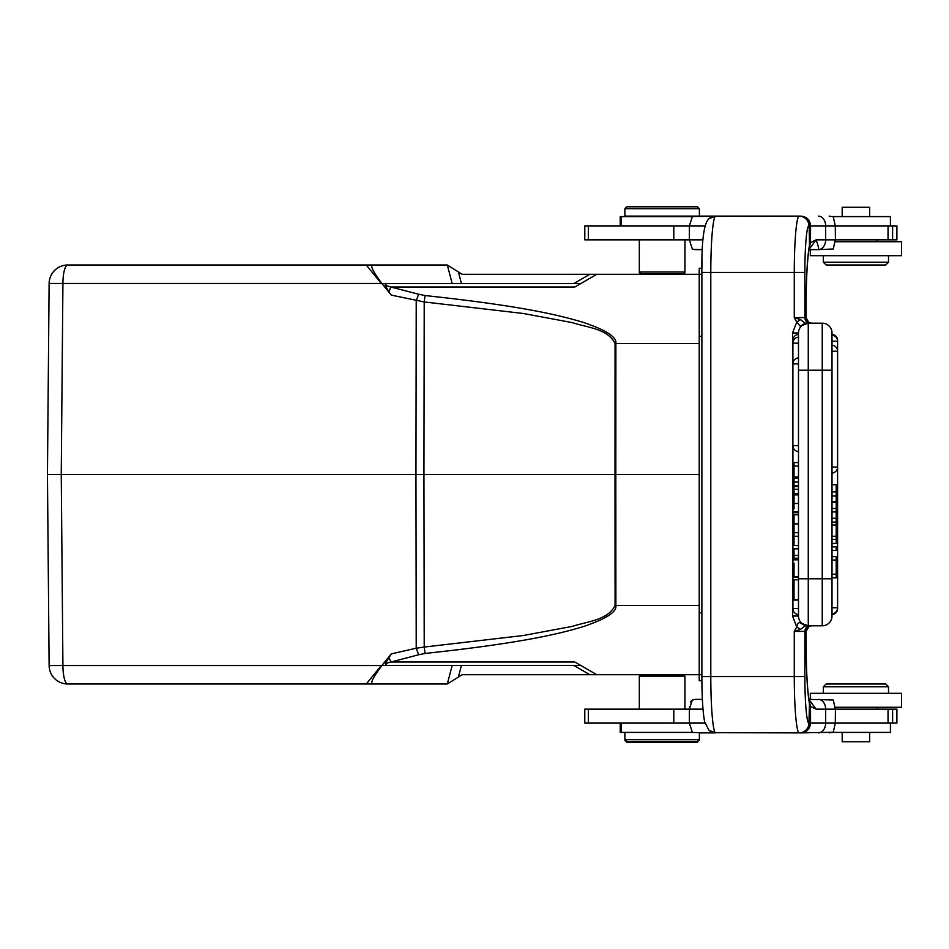<?xml version="1.0" encoding="UTF-8"?>
<svg xmlns="http://www.w3.org/2000/svg" width="949" height="949" viewBox="0 0 949 949"><rect width="100%" height="100%" fill="white"/><g stroke="black" fill="none" stroke-linecap="round" stroke-linejoin="round"><path stroke-width="1.42" d="M385.258 284.712L386.563 283.621L580.669 283.621L381.427 283.621L366.278 265.008L447.311 265.008L462.199 274.308L589.815 274.308L462.199 274.308L447.311 265.008L67.735 265.008A18.624 4.816 90 0 0 62.919 283.466L49.123 283.466L47.45 474.5L48.067 474.5M391.961 265.008L345.661 265.008M318.449 265.008L324.7 265.008M330.193 265.008L334.689 265.008M339.09 265.008L345.709 265.008M50 474.5L52.824 474.5M48.423 585.699L48.482 593.196M48.541 599.163L48.613 608.19M47.462 476.03L49.123 665.534L62.919 665.534L61.246 474.5L415.959 474.5L416.22 648.203L391.32 653.885L385.258 663.695L386.563 665.379L385.258 663.695L387.394 663.114M56.762 474.5L47.45 474.5L47.474 471.451M49.123 283.466A18.624 18.624 0 0 1 67.735 265.008A18.624 18.624 0 0 0 49.123 283.466M373.242 265.008C369.683 264.807 372.554 270.963 381.866 283.466L391.32 295.115L424.215 301.948L423.942 474.5L415.959 474.5L416.22 300.797L418.628 294.226L390.763 287.013L388.912 291.995L391.32 295.115M640.255 272.921L639.318 272.921L640.717 274.308L596.802 274.308L574.809 287.013L390.763 287.013L385.258 285.305L388.912 291.995M701.88 274.308L596.802 274.308L580.669 283.621L596.802 274.308L589.815 274.308L699.223 274.308L683.541 274.308L684.941 272.921L684.015 272.921M699.223 343.538L615.877 343.538C617.028 337.049 605.925 329.932 582.567 322.162C556.683 314.451 518.629 305.602 425.022 295.542L418.628 294.226M702.379 699.366L696.163 699.366L702.379 699.366L701.892 680.741L699.223 680.741L699.223 268.259L701.892 268.259L702.011 260.192M684.941 239.86L684.941 271.983L683.078 273.846L641.18 273.846L639.318 271.983L639.318 272.921M684.941 272.921L684.941 271.983L639.318 271.983L639.318 239.86M624.881 208.673L699.377 208.673L697.515 206.811L626.743 206.811L624.881 208.673L624.881 216.123L799.188 216.123A9.775 9.739 90 0 1 808.928 225.898L810.565 225.898L810.493 242.612L816.104 239.86L825.642 239.86A9.775 7.272 90 0 1 818.37 249.634L833.281 249.006L835.298 239.86L896.9 239.86L896.9 225.898L835.298 225.898L833.281 216.752L829.153 216.123L833.281 216.752M704.941 225.898L584.786 225.898L584.786 239.86L689.354 239.86L689.354 225.898L692.414 216.502L799.188 216.123A56.335 4.911 -90 0 0 794.277 272.446L710.801 272.446L710.801 676.554L804.871 676.554L804.871 631.393L794.277 631.393L800.565 629.353L796.757 626.957L794.277 631.393L794.277 676.554A56.335 4.911 -90 0 0 799.188 732.877L715.332 732.711A9.775 9.715 -48.8 0 1 708.962 730.327A9.775 9.715 -48.8 0 0 708.962 730.327L715.665 732.877L699.377 732.877L699.377 739.401L624.881 739.401L624.881 732.414M692.414 249.255L689.354 239.86L692.414 249.255L702.379 249.634L696.163 249.634M708.962 218.673A9.775 9.715 -131.2 0 0 708.95 218.685C703.885 223.157 701.513 241.082 701.88 272.446L710.801 272.446A56.335 4.911 90 0 1 715.332 216.289A9.775 9.715 -131.2 0 0 708.962 218.673L715.807 216.123M835.25 241.722L901.55 241.722L901.55 255.696L810.304 255.696L810.304 249.634L808.916 249.634L818.37 249.634C819.034 248.982 818.275 245.72 816.104 239.86L808.939 249.504M835.298 239.86L825.642 239.86L825.642 225.898L835.298 225.898L835.44 239.86M809.236 247.796L810.493 242.612L809.497 245.305A65.173 5.682 90 0 0 806.092 305.044L806.092 305.044C806.27 277.582 807.35 258.318 809.343 247.215A9.775 8.921 -168.7 0 0 809.343 247.215A9.775 8.921 -168.7 0 0 809.497 245.305L809.189 225.898A9.775 9.739 -90 0 0 799.449 216.123M800.968 216.123C806.792 216.704 809.995 219.966 810.565 225.898L825.642 225.898A9.775 7.272 -90 0 0 818.37 216.123M806.092 317.951L808.726 322.399L811.573 323.194A5.587 5.564 90 0 1 806.009 317.607L808.738 322.399L809.96 322.957M807.729 323.194L810.434 323.194A5.587 5.564 -90 0 1 804.871 317.607L806.009 317.607M800.565 319.647L796.757 322.043L800.185 326.159L808.263 323.194L808.263 578.783L822.237 578.783L822.237 323.194L805.238 323.158L800.565 319.647L794.277 317.607L796.757 322.043L792.545 332.969L792.545 616.031L796.757 626.957C797.504 623.54 798.655 622.164 800.185 622.852L805.238 625.842L800.565 629.353M807.374 625.806L808.263 625.806A9.775 9.775 0 0 1 798.489 616.031L798.489 332.969L798.489 370.217L832.012 370.217L832.012 616.031A9.775 9.775 0 0 1 822.237 625.806L822.237 578.783L832.012 578.783M798.489 357.868A6.05 6.05 0 0 0 792.901 363.894L798.489 363.894L798.489 362.957M798.489 342.245L798.489 341.011M798.489 340.181L798.489 337.761M798.489 334.665L798.489 337.144A6.05 6.05 0 0 0 792.901 343.182L798.489 343.182L798.489 334.997M792.925 445.639L792.901 608.582A6.05 6.05 0 0 0 798.489 614.608L798.489 579.993L798.489 600.076L794.028 600.076L794.028 579.993L794.028 600.076M805.238 625.842L808.263 625.806L808.263 578.783L798.489 578.783L798.489 579.803L794.028 579.803M794.028 503.48L794.028 494.904L798.489 494.904L798.489 503.48L794.028 503.48L794.028 508.949M802.522 623.932L800.363 621.773M798.963 619.033L798.69 618.013M809.995 626.043L811.573 625.806A5.587 5.564 -90 0 0 806.009 631.393L804.871 631.393A5.587 5.564 -90 0 1 810.434 625.806L807.801 625.806M800.185 622.852L808.263 625.806L822.237 625.806L811.573 625.806A5.587 5.564 90 0 0 810.66 625.877M807.884 627.253L806.009 631.393M806.092 631.049L806.092 643.956A65.173 5.682 90 0 0 809.497 703.695L810.505 706.436L810.553 723.102C809.96 729.046 806.769 732.308 800.968 732.877L833.281 732.248L829.153 732.877M801.075 623.398L805.428 625.806M802.522 325.068L805.238 323.68M801.075 325.602L805.44 323.194M800.185 326.159L805.238 323.158M792.545 332.969L798.489 332.969A9.775 9.775 0 0 1 808.263 323.194M799.449 732.877L800.968 732.877L799.449 732.877A9.775 9.739 -90 0 0 809.189 723.102L835.298 723.102L833.281 732.248M804.871 676.554A46.56 4.057 -90 0 0 808.928 723.102L809.497 703.695A9.775 8.921 -11.3 0 0 809.343 701.786A9.775 8.921 -11.3 0 0 809.343 701.774C807.35 690.682 806.27 671.418 806.128 643.956L806.128 631.227L809.153 626.376M809.236 701.204L810.505 706.436L816.104 709.14L808.939 699.52M835.44 709.14L835.298 723.102L896.9 723.102L896.9 709.14L835.298 709.14L833.281 699.994L808.916 699.366L810.304 699.366L810.304 693.304L810.304 699.366M715.665 732.877L692.414 732.498L689.354 723.102L689.354 709.14L692.414 699.745L695.937 699.366M689.472 706.851L689.354 709.14L584.786 709.14L584.786 723.102L704.941 723.102M818.773 723.102L816.093 723.102M640.717 674.692L639.318 676.079L684.941 676.079L684.941 709.14M451.819 681.168L462.199 674.692L596.802 674.692L578.724 664.253M699.223 674.692L596.802 674.692L575.628 662.461M620.231 723.102L620.231 732.414L692.296 732.414M832.7 732.414L890.601 732.414L890.601 723.102M842.19 732.414L842.19 741.727L869.664 741.727L869.664 732.414M624.881 740.327L626.743 742.189L697.515 742.189L699.377 739.401L697.515 741.264L626.743 741.264L624.881 739.401L624.881 740.327L625.818 740.327M699.377 740.327L698.44 740.327M691.358 700.837L693.933 699.496M799.188 732.877L799.188 732.877A9.775 9.739 90 0 0 808.928 723.102M690.919 701.572L690.552 702.343M693.933 249.504L695.937 249.634M832.012 614.608L832.012 616.031L832.012 614.608A6.05 6.05 0 0 0 837.599 608.582L837.599 351.237L832.012 351.237M832.012 332.969A9.775 9.775 0 0 0 822.237 323.194A9.775 9.775 0 0 1 832.012 332.969L832.012 370.217M446.457 651.097L447.086 651.026M457.501 649.792L478.486 647.111M385.377 285.341L388.034 286.076M580.669 283.621L573.682 283.621L580.669 283.621M458.379 271.924L461.451 283.621L452.21 283.621L461.451 283.621L458.379 271.924L453.159 268.662M418.628 654.774L425.022 653.458L424.215 647.052L416.22 648.203L418.628 654.774L389.754 662.355M580.669 665.379L596.802 674.692L580.669 665.379L596.802 674.692L615.415 674.692L596.802 674.692L580.669 665.379L596.802 674.692L589.815 674.692L573.682 665.379L589.815 674.692L462.199 674.692L447.311 683.992L366.278 683.992L381.427 665.379L580.669 665.379L386.563 665.379M391.32 653.885L381.866 665.534C372.554 678.037 369.683 684.193 373.242 683.992L447.311 683.992L458.379 677.076L461.451 665.379L458.379 677.076M425.022 295.542L424.215 301.948L523.362 313.49L572.366 322.636C586.957 327.488 608.036 328.722 615.059 343.538L614.999 474.5L423.942 474.5L424.215 647.052L523.362 635.51L572.377 626.364C586.957 621.512 608.036 620.266 615.059 605.462L699.223 605.462M699.223 474.5L615.83 474.5L615.877 343.538L615.071 343.574M425.022 653.458C518.652 643.398 556.731 634.537 582.615 626.826C605.972 619.045 617.064 611.915 615.877 605.462L615.83 474.5L614.999 474.5L615.071 605.462M388.912 657.005L390.763 661.987L385.258 663.695M381.296 283.466L62.919 283.466L61.246 474.5L47.45 474.5M381.296 665.534L62.919 665.534A18.624 4.816 90 0 0 67.735 683.992A18.624 18.624 0 0 1 49.123 665.534M67.735 683.992L373.242 683.992M141.792 683.992L390.264 683.992M835.25 707.278L901.55 707.278L901.55 693.304L810.304 693.304M888.513 693.304L888.513 686.791L823.341 686.791L823.341 693.304M888.513 686.791L885.725 683.992L826.128 683.992L823.341 686.791M806.128 317.761L806.092 305.044L806.128 317.761L808.726 322.399M832.012 613.801L832.012 607.763L837.599 607.763A6.05 6.05 0 0 1 832.012 613.801M832.012 560.076L836.199 560.076L836.199 574.204L832.012 574.204M836.199 560.076L836.199 556.672L832.012 556.672M832.012 577.846L836.199 577.846L836.199 574.204M832.012 522.045L836.199 522.045L836.199 525.011L832.012 525.011M836.199 522.045L836.199 518.273L832.012 518.273M832.012 536.244L836.199 536.244L836.199 539.376L832.012 539.376M836.199 525.011L836.199 536.244M832.012 543.433L836.199 543.433L836.199 539.376M832.012 550.444L836.199 550.444L836.199 546.873L832.012 546.873M832.012 496.007L836.199 496.007L836.199 484.737L832.012 484.737M836.199 518.273L836.199 496.007M836.199 502.258L832.012 502.258M836.199 508.498L832.012 508.498M832.012 511.938L836.199 511.938M836.199 491.879L832.012 491.879M798.489 532.697L794.028 532.697L794.028 523.955L798.489 523.955M798.489 545.568L794.028 545.568L794.028 536.244L798.489 536.244M794.028 536.244L794.028 532.697M798.489 462.578L794.028 462.578L794.028 466.078L798.489 466.078M794.028 466.078L794.028 477.027L798.489 477.027M798.489 477.964L794.028 477.964L798.489 477.525M798.489 493.694L794.028 493.694L798.489 493.278M798.489 489.316L794.028 489.316L794.028 486.517L798.489 486.517M794.028 493.278L794.028 489.316M798.489 482.068L794.028 482.068L794.028 486.517M794.028 485.532L798.489 485.532M794.028 482.068L794.028 477.964M798.489 555.45L794.028 555.45L794.028 548.854L798.489 548.854M794.028 555.45L794.028 558.214L798.489 558.214M794.028 563.113L794.028 577.229L798.489 577.229M798.489 558.949L794.028 558.949L794.028 559.839L798.489 559.839M798.489 576.553L794.028 576.553M798.489 511.582L794.028 511.582L794.028 512.697L798.489 512.697M794.028 599.709L798.489 599.709M798.489 514.773L794.028 514.773L794.028 523.718L798.489 523.718M890.601 225.898L890.601 216.586L832.7 216.586M692.296 216.586L620.231 216.586L620.231 225.898M869.664 216.586L869.664 207.273L842.19 207.273L842.19 216.586M823.341 255.696L823.341 262.209L888.513 262.209L888.513 255.696M823.341 262.209L826.128 265.008L885.725 265.008L888.513 262.209M121.413 265.008L123.785 265.008M130.915 264.996L131.923 265.008M330.738 265.008L324.451 265.008M343.016 265.008L341.474 265.008M339.267 265.008L330.347 265.008M339.149 265.008L342.969 265.008M615.415 674.692L701.88 674.692M452.21 665.379L447.311 683.992L452.21 665.379L381.427 665.379M381.427 283.621L452.21 283.621L447.311 265.008L452.21 283.621M699.223 336.231L701.88 336.231M699.223 612.769L701.88 612.769M689.354 239.86L702.995 239.86M804.871 272.446L794.277 272.446L794.277 317.607L804.871 317.607L804.871 272.446A46.56 4.057 -90 0 1 808.928 225.898M792.545 616.031L798.489 616.031M701.88 272.446L701.88 676.554L710.801 676.554A56.335 4.911 90 0 0 715.332 732.711M818.37 699.366A9.775 7.272 90 0 1 825.642 709.14L816.104 709.14M702.995 709.14L689.354 709.14M818.37 732.877A9.775 7.272 -90 0 0 825.642 723.102L825.642 709.14L835.298 709.14M888.039 723.102L888.039 709.14M673.802 723.102L673.802 709.14M588.333 723.102L588.333 709.14M892.618 723.102L892.618 709.14M621.453 732.414L621.453 723.102M890.423 723.102L890.423 732.414M798.489 332.969L797.196 332.969M589.815 274.308L573.682 283.621L589.815 274.308M390.763 661.987L574.809 661.987M832.012 345.211A6.05 6.05 0 0 1 837.599 351.237L837.599 341.237L832.012 341.237M832.012 335.199A6.05 6.05 0 0 1 837.599 341.237L837.54 340.418M832.012 467.05L837.599 467.05A6.05 6.05 0 0 1 832.012 473.088M836.199 501.641L832.012 501.641M793.578 340.418L792.901 340.418L792.901 445.639L798.489 445.639M798.489 334.392A6.05 6.05 0 0 0 792.901 340.418L792.901 608.582L798.489 608.582M673.802 239.86L673.802 225.898M588.333 239.86L588.333 225.898M892.618 239.86L892.618 225.898M888.039 239.86L888.039 225.898M890.423 225.898L890.423 216.586M621.453 225.898L621.453 216.586M699.377 208.673L699.377 216.123M806.128 631.227L808.726 626.601M683.541 674.692L684.941 676.079M639.318 709.14L639.318 676.079M876.413 709.14L878.276 707.278M901.55 693.304L901.55 707.278M701.88 676.554C701.904 696.91 702.818 711.916 704.585 721.56L708.962 730.327M837.599 340.418A6.05 6.05 0 0 0 832.012 334.392M792.901 445.639A6.05 6.05 0 0 0 798.489 451.665M876.413 239.86L878.276 241.722"/></g></svg>
